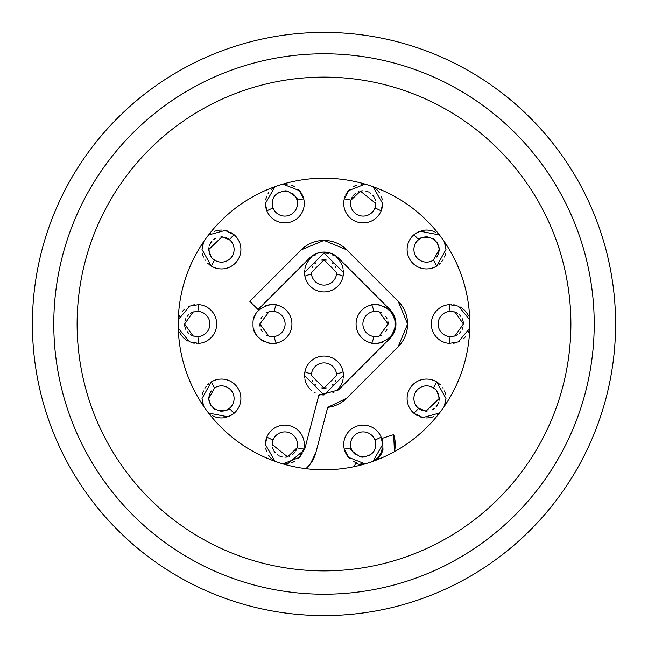 <?xml version="1.0" encoding="UTF-8"?>
<svg xmlns="http://www.w3.org/2000/svg" width="648" height="648" viewBox="0 0 648 648"><rect width="100%" height="100%" fill="white"/><g stroke="black" fill="none" stroke-linecap="round" stroke-linejoin="round"><path stroke-width="0.97" d="M203.172 405.105A19.44 19.44 0 0 0 203.658 406.304L202.022 398.504L211.272 381.947A126.749 126.749 0 0 0 214.553 387.917A12.636 12.636 0 0 0 214.051 388.265M211.329 390.947A12.636 12.636 0 0 0 210.308 392.558M210.163 392.834A12.636 12.636 0 0 0 209.677 393.944M209.628 394.057A12.636 12.636 0 0 0 209.255 395.231M208.948 396.754A12.636 12.636 0 0 0 209.093 401.104M209.92 403.647A12.636 12.636 0 0 0 211.289 406.004M213.192 408.062A12.636 12.636 0 0 0 215.492 409.641M220.45 411.099A12.636 12.636 0 0 0 222.572 411.091M223.276 411.002A12.636 12.636 0 0 0 224.338 410.808M224.483 410.767A12.636 12.636 0 0 0 229.384 408.337A126.749 126.749 0 0 0 234.058 413.303L227.934 416.834L208.535 413.019M275.019 461.327L265.397 444.544L266.863 437.141A126.749 126.749 0 0 0 273.027 440.049A12.636 12.636 0 0 0 272.273 443.143M272.257 443.297A12.636 12.636 0 0 0 272.265 445.865M272.516 447.379A12.636 12.636 0 0 0 273.027 449.056M273.132 449.315A12.636 12.636 0 0 0 273.375 449.874M273.91 450.895A12.636 12.636 0 0 0 275.287 452.83M277.255 454.661A12.636 12.636 0 0 0 278.195 455.301M279.588 456.038A12.636 12.636 0 0 0 282.123 456.889M284.893 457.18A12.636 12.636 0 0 0 287.607 456.872M289.308 456.362A12.636 12.636 0 0 0 290.085 456.038M292.199 454.815A12.636 12.636 0 0 0 293.423 453.811M293.803 453.446A12.636 12.636 0 0 0 294.937 452.134M295.739 450.927A12.636 12.636 0 0 0 296.857 448.424M296.873 448.367A12.636 12.636 0 0 0 297.027 447.849A126.749 126.749 0 0 0 303.726 449.121L299.473 457.334L282.909 463.887A19.44 19.44 0 0 0 287.015 463.863M179.739 315.56A19.44 19.44 0 0 0 178.257 319.853L189.678 306.091L198.742 304.617A126.749 126.749 0 0 0 197.883 311.38A12.636 12.636 0 0 0 196.814 311.372M195.996 311.429A12.636 12.636 0 0 0 194.975 311.575M193.744 311.858A12.636 12.636 0 0 0 192.286 312.377M192.019 312.498A12.636 12.636 0 0 0 190.585 313.268M188.779 314.628A12.636 12.636 0 0 0 187.11 316.459M185.782 318.695A12.636 12.636 0 0 0 184.915 321.246M196.79 336.628A12.636 12.636 0 0 0 209.887 324A12.636 12.636 0 0 0 197.883 311.38L193.047 312.085L184.615 324A12.636 12.636 0 0 0 185.79 329.322M187.126 331.565A12.636 12.636 0 0 0 188.779 333.38M190.569 334.724A12.636 12.636 0 0 0 192.132 335.551M192.245 335.599A12.636 12.636 0 0 0 193.695 336.126M194.927 336.417A12.636 12.636 0 0 0 195.963 336.571M210.811 233.239A19.44 19.44 0 0 0 208.535 234.981L225.139 230.413L234.058 234.698A126.749 126.749 0 0 0 229.384 239.663A12.636 12.636 0 0 0 227.942 238.658M227.918 238.634A12.636 12.636 0 0 0 227.075 238.181M227.011 238.148A12.636 12.636 0 0 0 226.209 237.792M225.95 237.686A12.636 12.636 0 0 0 224.556 237.249M222.871 236.941A12.636 12.636 0 0 0 220.863 236.876M216.076 238.067A12.636 12.636 0 0 0 213.832 239.42M211.92 241.21A12.636 12.636 0 0 0 210.479 243.243M210.284 243.608A12.636 12.636 0 0 0 209.506 245.406M208.972 247.56A12.636 12.636 0 0 0 208.931 251.165M209.215 252.623A12.636 12.636 0 0 0 209.426 253.344M209.604 253.87A12.636 12.636 0 0 0 210.057 254.939M210.195 255.223A12.636 12.636 0 0 0 211.694 257.523M212.333 258.244A12.636 12.636 0 0 0 212.989 258.876M214.124 259.791A12.636 12.636 0 0 0 214.553 260.083A126.749 126.749 0 0 0 211.272 266.053L202.022 249.496L203.658 241.688A19.44 19.44 0 0 0 202.225 246.661M287.194 184.162A19.44 19.44 0 0 0 282.909 184.113L299.481 190.674L303.726 198.879A126.749 126.749 0 0 0 297.027 200.151A12.636 12.636 0 0 0 296.638 198.952M296.622 198.896A12.636 12.636 0 0 0 296.379 198.312M296.257 198.061A12.636 12.636 0 0 0 295.691 197M295.626 196.887A12.636 12.636 0 0 0 295.277 196.336M294.872 195.785A12.636 12.636 0 0 0 293.714 194.473M293.495 194.254A12.636 12.636 0 0 0 292.102 193.12M287.518 191.103A12.636 12.636 0 0 0 284.837 190.82M282.066 191.128A12.636 12.636 0 0 0 281.653 191.225M279.458 192.019A12.636 12.636 0 0 0 277.182 193.396M273.78 197.332A12.636 12.636 0 0 0 272.84 199.463M272.338 201.544A12.636 12.636 0 0 0 272.257 204.703M272.273 204.865A12.636 12.636 0 0 0 273.027 207.951A126.749 126.749 0 0 0 266.863 210.859L265.397 203.456L275.019 186.673M375.743 204.703A12.636 12.636 0 0 0 375.735 202.136M375.484 200.621A12.636 12.636 0 0 0 374.973 198.944M374.868 198.685A12.636 12.636 0 0 0 374.625 198.126M374.09 197.105A12.636 12.636 0 0 0 372.713 195.169M370.745 193.339A12.636 12.636 0 0 0 369.806 192.699M368.412 191.962A12.636 12.636 0 0 0 365.877 191.111M363.107 190.82A12.636 12.636 0 0 0 360.393 191.128M358.692 191.638A12.636 12.636 0 0 0 357.915 191.962M355.801 193.185A12.636 12.636 0 0 0 354.578 194.189M354.197 194.554A12.636 12.636 0 0 0 353.063 195.866M352.261 197.073A12.636 12.636 0 0 0 351.143 199.576M351.127 199.633A12.636 12.636 0 0 0 350.973 200.151A126.749 126.749 0 0 0 344.274 198.879L348.527 190.666L365.091 184.113A19.44 19.44 0 0 0 360.985 184.137M372.981 186.673L382.604 203.456L381.137 210.859A126.749 126.749 0 0 0 374.973 207.951A12.636 12.636 0 0 0 375.727 204.857M439.052 251.246A12.636 12.636 0 0 0 438.907 246.896M438.08 244.353A12.636 12.636 0 0 0 436.712 241.996M434.808 239.938A12.636 12.636 0 0 0 432.508 238.359M427.55 236.901A12.636 12.636 0 0 0 425.428 236.909M424.724 236.998A12.636 12.636 0 0 0 423.662 237.192M423.517 237.233A12.636 12.636 0 0 0 418.616 239.663A126.749 126.749 0 0 0 413.942 234.698L420.066 231.166L439.466 234.981M444.828 242.895A19.44 19.44 0 0 0 444.342 241.696L445.978 249.496L436.728 266.053A126.749 126.749 0 0 0 433.447 260.083A12.636 12.636 0 0 0 433.949 259.735M436.671 257.054A12.636 12.636 0 0 0 437.692 255.442M437.837 255.166A12.636 12.636 0 0 0 438.323 254.056M438.372 253.943A12.636 12.636 0 0 0 438.745 252.769M468.261 332.44A19.44 19.44 0 0 0 469.743 328.147L458.322 341.909L449.258 343.383A126.749 126.749 0 0 0 450.117 336.62L454.953 335.915L463.385 324A12.636 12.636 0 0 0 462.21 318.678M460.874 316.435A12.636 12.636 0 0 0 459.221 314.62M457.431 313.276A12.636 12.636 0 0 0 455.868 312.449M455.755 312.401A12.636 12.636 0 0 0 454.305 311.874M453.074 311.583A12.636 12.636 0 0 0 452.037 311.429M451.21 311.372A12.636 12.636 0 0 0 450.117 311.38A126.749 126.749 0 0 0 449.258 304.617L458.5 306.172L469.743 319.853M463.385 324L455.001 312.101L450.117 311.38A12.636 12.636 0 0 0 438.113 324A12.636 12.636 0 0 0 451.186 336.628M452.004 336.571A12.636 12.636 0 0 0 453.025 336.425M454.256 336.142A12.636 12.636 0 0 0 455.714 335.624M455.981 335.502A12.636 12.636 0 0 0 457.415 334.733M459.221 333.372A12.636 12.636 0 0 0 460.89 331.541M462.218 329.306A12.636 12.636 0 0 0 463.085 326.754M439.028 400.44A12.636 12.636 0 0 0 439.069 396.835M438.785 395.377A12.636 12.636 0 0 0 438.575 394.656M438.396 394.13A12.636 12.636 0 0 0 437.943 393.061M437.805 392.777A12.636 12.636 0 0 0 436.307 390.477M435.667 389.756A12.636 12.636 0 0 0 435.01 389.124M433.877 388.209A12.636 12.636 0 0 0 433.447 387.917A126.749 126.749 0 0 0 436.728 381.947L445.978 398.504L444.342 406.312A19.44 19.44 0 0 0 445.775 401.339M437.189 414.76A19.44 19.44 0 0 0 439.466 413.019L422.861 417.587L413.942 413.303A126.749 126.749 0 0 0 418.616 408.337A12.636 12.636 0 0 0 420.058 409.342M420.082 409.366A12.636 12.636 0 0 0 420.925 409.82M420.989 409.852A12.636 12.636 0 0 0 421.791 410.208M422.05 410.314A12.636 12.636 0 0 0 423.444 410.751M425.129 411.059A12.636 12.636 0 0 0 427.137 411.124M431.924 409.933A12.636 12.636 0 0 0 434.168 408.58M436.08 406.79A12.636 12.636 0 0 0 437.522 404.757M437.716 404.393A12.636 12.636 0 0 0 438.494 402.594M375.662 446.456A12.636 12.636 0 0 0 375.743 443.297M375.727 443.135A12.636 12.636 0 0 0 374.973 440.049A126.749 126.749 0 0 0 381.137 437.141L382.604 444.544L372.981 461.327M360.806 463.838A19.44 19.44 0 0 0 365.091 463.887L348.519 457.326L344.274 449.121A126.749 126.749 0 0 0 350.973 447.849A12.636 12.636 0 0 0 351.362 449.048M351.378 449.105A12.636 12.636 0 0 0 351.621 449.688M351.743 449.939A12.636 12.636 0 0 0 352.31 451M352.374 451.113A12.636 12.636 0 0 0 352.723 451.664M353.128 452.215A12.636 12.636 0 0 0 354.286 453.527M354.505 453.746A12.636 12.636 0 0 0 355.898 454.88M360.482 456.897A12.636 12.636 0 0 0 363.164 457.18M365.934 456.872A12.636 12.636 0 0 0 366.347 456.775M368.542 455.981A12.636 12.636 0 0 0 370.818 454.604M374.22 450.668A12.636 12.636 0 0 0 375.16 448.538M311.404 374.512A12.636 12.636 0 0 0 311.364 375.516L324 388.152L336.636 375.516A12.636 12.636 0 0 0 336.539 373.969A51.516 51.516 0 0 0 343.092 371.847L343.44 375.516L324.016 394.956L304.56 375.516A19.44 19.44 0 0 0 304.69 377.752M304.56 375.516L304.908 371.847A51.516 51.516 0 0 0 311.461 373.969A12.636 12.636 0 0 0 311.413 374.374M312.49 380.724A12.636 12.636 0 0 0 312.676 381.129M314.896 384.28A12.636 12.636 0 0 0 315.932 385.244M321.133 387.82A12.636 12.636 0 0 0 326.867 387.82M332.068 385.244A12.636 12.636 0 0 0 333.113 384.272M335.324 381.129A12.636 12.636 0 0 0 335.518 380.716M375.079 311.372A12.636 12.636 0 0 0 373.969 311.461A51.516 51.516 0 0 0 371.847 304.908C370.721 302.373 396.276 305.969 394.956 324C396.349 341.974 370.705 345.643 371.847 343.092A51.516 51.516 0 0 0 373.969 336.539L379.08 336.126L388.152 324A12.636 12.636 0 0 0 387.852 321.262M386.945 318.614A12.636 12.636 0 0 0 385.528 316.289M381.769 313.016A12.636 12.636 0 0 0 380.303 312.304M379.931 312.158A12.636 12.636 0 0 0 378.359 311.688M377.039 311.453A12.636 12.636 0 0 0 375.945 311.372M388.152 324L379.112 311.882L373.969 311.461A12.636 12.636 0 0 0 373.969 336.539A12.636 12.636 0 0 0 375.079 336.628M375.929 336.628A12.636 12.636 0 0 0 377.014 336.547M378.335 336.32A12.636 12.636 0 0 0 379.898 335.85M380.23 335.721A12.636 12.636 0 0 0 381.721 335.008M385.487 331.76A12.636 12.636 0 0 0 386.921 329.443M335.51 267.276A12.636 12.636 0 0 0 335.324 266.871M333.104 263.72A12.636 12.636 0 0 0 332.068 262.756M326.867 260.18A12.636 12.636 0 0 0 321.133 260.18M315.932 262.756A12.636 12.636 0 0 0 314.888 263.728M312.676 266.871A12.636 12.636 0 0 0 312.482 267.284M336.596 273.488A12.636 12.636 0 0 0 336.636 272.484L324 259.848L311.364 272.484A12.636 12.636 0 0 0 311.461 274.031A51.516 51.516 0 0 0 304.908 276.153L304.56 272.484L323.984 253.044L343.44 272.484A19.44 19.44 0 0 0 343.31 270.248M343.44 272.484L343.092 276.153A51.516 51.516 0 0 0 336.539 274.031A12.636 12.636 0 0 0 336.587 273.626M272.921 336.628A12.636 12.636 0 0 0 274.031 336.539A51.516 51.516 0 0 0 276.153 343.092C277.279 345.627 251.724 342.031 253.044 324C251.651 306.026 277.295 302.357 276.153 304.908A51.516 51.516 0 0 0 274.031 311.461A12.636 12.636 0 0 0 272.921 311.372M272.071 311.372A12.636 12.636 0 0 0 270.986 311.453M269.665 311.68A12.636 12.636 0 0 0 268.102 312.15M267.77 312.279A12.636 12.636 0 0 0 266.279 312.992M262.513 316.24A12.636 12.636 0 0 0 261.079 318.557M259.848 324L268.888 336.118L274.031 336.539A12.636 12.636 0 0 0 274.031 311.461L268.92 311.874L259.848 324A12.636 12.636 0 0 0 260.148 326.738M261.055 329.387A12.636 12.636 0 0 0 262.472 331.711M266.231 334.984A12.636 12.636 0 0 0 267.697 335.696M268.07 335.842A12.636 12.636 0 0 0 269.641 336.312M270.961 336.547A12.636 12.636 0 0 0 272.055 336.628M265.397 444.544A19.44 19.44 0 0 0 265.429 445.775M265.712 448.076A19.44 19.44 0 0 0 266.798 451.81M268.734 455.447A19.44 19.44 0 0 0 271.512 458.703M272.711 459.74A19.44 19.44 0 0 0 274.865 461.23M291.211 462.907A19.44 19.44 0 0 0 294.978 461.125M298.096 458.752A19.44 19.44 0 0 0 302.187 453.3M302.802 451.964A19.44 19.44 0 0 0 303.159 451.024M266.231 438.915A19.44 19.44 0 0 0 265.672 441.272M202.265 401.606A19.44 19.44 0 0 0 203.108 404.903M209.118 413.521A19.44 19.44 0 0 0 210.227 414.372M212.293 415.643A19.44 19.44 0 0 0 226.897 417.166M229.327 416.275A19.44 19.44 0 0 0 231.158 415.344M210.932 382.158A19.44 19.44 0 0 0 210.114 382.717M209.004 383.576A19.44 19.44 0 0 0 207.733 384.734M206.356 386.257A19.44 19.44 0 0 0 204.922 388.282M203.545 390.955A19.44 19.44 0 0 0 202.459 394.373M179.585 332.108A19.44 19.44 0 0 0 181.748 335.721M182.023 336.077A19.44 19.44 0 0 0 184.032 338.256M184.583 338.75A19.44 19.44 0 0 0 187.831 341.01M191.152 342.46A19.44 19.44 0 0 0 194.27 343.213M196.328 343.416A19.44 19.44 0 0 0 196.741 343.432M194.408 304.771A19.44 19.44 0 0 0 191.371 305.467M189.832 306.034A19.44 19.44 0 0 0 188.098 306.852M184.874 309.007A19.44 19.44 0 0 0 181.975 311.971M202.468 253.643A19.44 19.44 0 0 0 203.553 257.07M204.938 259.743A19.44 19.44 0 0 0 205.254 260.237M207.765 263.299A19.44 19.44 0 0 0 208.502 263.995M209.061 264.473A19.44 19.44 0 0 0 210.981 265.874M233.604 234.317A19.44 19.44 0 0 0 230.421 232.251M227.894 231.158A19.44 19.44 0 0 0 224.84 230.356M221.405 230.056A19.44 19.44 0 0 0 214.051 231.522M265.583 206.153A19.44 19.44 0 0 0 265.996 208.267M303.167 196.992A19.44 19.44 0 0 0 302.746 195.907M302.219 194.756A19.44 19.44 0 0 0 298.185 189.321M295.083 186.94A19.44 19.44 0 0 0 291.333 185.134M274.963 186.705A19.44 19.44 0 0 0 271.553 189.265M268.782 192.488A19.44 19.44 0 0 0 268.118 193.525M266.822 196.133A19.44 19.44 0 0 0 265.721 199.916M381.769 209.085A19.44 19.44 0 0 0 382.328 206.728M382.604 203.456A19.44 19.44 0 0 0 382.571 202.225M382.288 199.924A19.44 19.44 0 0 0 381.202 196.19M379.266 192.553A19.44 19.44 0 0 0 376.488 189.297M375.289 188.26A19.44 19.44 0 0 0 373.135 186.77M356.789 185.093A19.44 19.44 0 0 0 353.022 186.875M349.904 189.248A19.44 19.44 0 0 0 345.813 194.7M345.198 196.036A19.44 19.44 0 0 0 344.841 196.976M437.068 265.842A19.44 19.44 0 0 0 437.886 265.283M438.996 264.425A19.44 19.44 0 0 0 440.267 263.266M441.644 261.743A19.44 19.44 0 0 0 443.078 259.718M444.455 257.045A19.44 19.44 0 0 0 445.541 253.627M445.735 246.394A19.44 19.44 0 0 0 444.893 243.097M438.882 234.479A19.44 19.44 0 0 0 437.773 233.628M435.707 232.357A19.44 19.44 0 0 0 421.103 230.834M418.673 231.725A19.44 19.44 0 0 0 416.842 232.656M453.592 343.229A19.44 19.44 0 0 0 456.629 342.533M458.168 341.966A19.44 19.44 0 0 0 459.902 341.148M463.126 338.993A19.44 19.44 0 0 0 466.025 336.029M468.415 315.892A19.44 19.44 0 0 0 466.252 312.279M465.977 311.923A19.44 19.44 0 0 0 463.968 309.744M463.417 309.25A19.44 19.44 0 0 0 460.169 306.99M456.848 305.54A19.44 19.44 0 0 0 453.73 304.787M451.672 304.584A19.44 19.44 0 0 0 451.259 304.568M414.396 413.683A19.44 19.44 0 0 0 417.579 415.749M420.106 416.842A19.44 19.44 0 0 0 423.16 417.644M426.595 417.944A19.44 19.44 0 0 0 433.949 416.478M445.532 394.357A19.44 19.44 0 0 0 444.447 390.93M443.062 388.257A19.44 19.44 0 0 0 442.746 387.763M440.235 384.701A19.44 19.44 0 0 0 439.498 384.005M438.939 383.527A19.44 19.44 0 0 0 437.019 382.126M344.833 451.008A19.44 19.44 0 0 0 345.254 452.093M345.781 453.244A19.44 19.44 0 0 0 349.815 458.679M352.917 461.06A19.44 19.44 0 0 0 356.667 462.866M373.037 461.295A19.44 19.44 0 0 0 376.448 458.735M379.218 455.512A19.44 19.44 0 0 0 379.882 454.475M381.178 451.867A19.44 19.44 0 0 0 382.28 448.084M382.417 441.847A19.44 19.44 0 0 0 382.004 439.733M304.86 378.91A19.44 19.44 0 0 0 307.743 386.184M308.148 386.775A19.44 19.44 0 0 0 311.315 390.25M313.972 392.17A19.44 19.44 0 0 0 315.195 392.85M319.505 394.43A19.44 19.44 0 0 0 324.016 394.956M332.829 392.834A19.44 19.44 0 0 0 334.117 392.113M336.701 390.234A19.44 19.44 0 0 0 339.86 386.759M340.168 386.313A19.44 19.44 0 0 0 343.14 378.91M343.294 377.865A19.44 19.44 0 0 0 343.44 375.516M343.343 373.564A19.44 19.44 0 0 0 304.908 371.847M304.827 372.3A19.44 19.44 0 0 0 304.657 373.564M373.88 343.375A19.44 19.44 0 0 0 374.666 343.424M376.48 343.416A19.44 19.44 0 0 0 383.576 341.69M387.204 339.536A19.44 19.44 0 0 0 390.428 336.466M392.891 332.716A19.44 19.44 0 0 0 394.446 328.439M394.454 319.618A19.44 19.44 0 0 0 392.891 315.276M392.591 314.701A19.44 19.44 0 0 0 390.363 311.453M387.164 308.44A19.44 19.44 0 0 0 383.559 306.301M379.874 305.054A19.44 19.44 0 0 0 376.488 304.584M374.471 304.584A19.44 19.44 0 0 0 373.88 304.633M304.657 274.436A19.44 19.44 0 0 0 343.092 276.153M343.173 275.7A19.44 19.44 0 0 0 343.343 274.436M343.14 269.09A19.44 19.44 0 0 0 340.257 261.816M339.852 261.225A19.44 19.44 0 0 0 336.685 257.75M334.028 255.83A19.44 19.44 0 0 0 332.805 255.15M328.496 253.571A19.44 19.44 0 0 0 323.984 253.044M315.171 255.166A19.44 19.44 0 0 0 313.883 255.887M311.299 257.766A19.44 19.44 0 0 0 308.14 261.241M307.832 261.687A19.44 19.44 0 0 0 304.86 269.09M304.706 270.135A19.44 19.44 0 0 0 304.56 272.484M253.546 328.382A19.44 19.44 0 0 0 255.109 332.724M255.409 333.299A19.44 19.44 0 0 0 257.637 336.547M260.836 339.56A19.44 19.44 0 0 0 264.441 341.699M268.126 342.946A19.44 19.44 0 0 0 271.512 343.416M273.529 343.416A19.44 19.44 0 0 0 274.12 343.367M274.12 304.625A19.44 19.44 0 0 0 273.334 304.576M271.52 304.584A19.44 19.44 0 0 0 264.425 306.31M260.796 308.464A19.44 19.44 0 0 0 257.572 311.534M255.109 315.284A19.44 19.44 0 0 0 253.554 319.561M393.676 434.63L394.446 451.656A32.076 32.076 0 0 0 393.676 434.63L382.579 438.234L382.968 449.51A20.412 20.412 0 0 1 382.928 449.655L382.968 449.51M377.087 459.473A20.412 20.412 0 0 0 382.928 449.655L376.464 460.031M315.86 452.669L310.165 464.227L305.961 468.682A32.076 32.076 0 0 0 315.86 452.669L327.718 407.373A32.076 32.076 0 0 0 346.68 398.196L398.196 346.68A32.076 32.076 0 0 0 398.196 301.32L346.68 249.804A32.076 32.076 0 0 0 301.32 249.804L249.804 301.32L258.05 309.566L309.566 258.05A20.412 20.412 0 0 1 338.434 258.05C328.811 250.16 319.189 250.16 309.566 258.05M286.408 464.867L304.576 449.712L318.832 395.264L338.434 389.95L389.95 338.434A20.412 20.412 0 0 0 389.95 309.566L338.434 258.05M214.553 387.917L208.826 398.504C211.523 417.644 233.669 408.75 229.384 408.337A12.636 12.636 0 0 0 227.472 387.391A12.636 12.636 0 0 0 214.553 387.917M439.174 249.496C436.477 230.356 414.331 239.25 418.616 239.663A12.636 12.636 0 0 0 420.528 260.609A12.636 12.636 0 0 0 433.447 260.083L439.174 249.496M375.8 203.456L360.393 191.128L350.973 200.151A12.636 12.636 0 0 0 360.879 215.881A12.636 12.636 0 0 0 374.973 207.951L375.8 203.456M297.027 200.151C298.445 198.855 295.269 195.834 287.518 191.103C277.611 191.298 272.508 195.421 272.201 203.456L273.027 207.951A12.636 12.636 0 0 0 297.473 203.456A12.636 12.636 0 0 0 297.027 200.151M229.384 239.663L221.908 236.868L208.826 249.496C210.454 256.325 212.366 259.848 214.553 260.083A12.636 12.636 0 0 0 234.098 249.496A12.636 12.636 0 0 0 229.384 239.663M273.027 440.049L272.201 444.544L287.607 456.872L297.027 447.849A12.636 12.636 0 0 0 287.121 432.119A12.636 12.636 0 0 0 273.027 440.049M184.615 324L192.999 335.899L197.883 336.62A126.749 126.749 0 0 0 198.742 343.383L189.5 341.828L178.257 328.147M439.174 398.504C437.546 391.676 435.634 388.152 433.447 387.917A12.636 12.636 0 0 0 413.902 398.504A12.636 12.636 0 0 0 418.616 408.337L426.092 411.132L439.174 398.504M375.8 444.544L374.973 440.049A12.636 12.636 0 0 0 350.528 444.544A12.636 12.636 0 0 0 350.973 447.849C349.556 449.145 352.731 452.166 360.482 456.897C370.389 456.702 375.492 452.579 375.8 444.544M198.742 343.383A19.44 19.44 0 0 0 216.691 324A19.44 19.44 0 0 0 198.742 304.617M234.058 413.303A19.44 19.44 0 0 0 230.939 381.534A19.44 19.44 0 0 0 211.272 381.947M303.726 449.121A19.44 19.44 0 0 0 288.611 425.477A19.44 19.44 0 0 0 266.863 437.141M381.137 437.141A19.44 19.44 0 0 0 343.724 444.544A19.44 19.44 0 0 0 344.274 449.121M436.728 381.947A19.44 19.44 0 0 0 407.098 398.504A19.44 19.44 0 0 0 413.942 413.303M449.258 304.617A19.44 19.44 0 0 0 431.309 324A19.44 19.44 0 0 0 449.258 343.383M413.942 234.698A19.44 19.44 0 0 0 417.061 266.466A19.44 19.44 0 0 0 436.728 266.053M344.274 198.879A19.44 19.44 0 0 0 359.389 222.523A19.44 19.44 0 0 0 381.137 210.859M266.863 210.859A19.44 19.44 0 0 0 304.276 203.456A19.44 19.44 0 0 0 303.726 198.879M211.272 266.053A19.44 19.44 0 0 0 240.902 249.496A19.44 19.44 0 0 0 234.058 234.698M336.636 375.516L336.539 373.969A12.636 12.636 0 0 0 311.461 373.969L311.364 375.516M311.364 272.484L311.461 274.031A12.636 12.636 0 0 0 336.539 274.031L336.636 272.484M371.847 304.908A19.44 19.44 0 0 0 371.847 343.092M276.153 343.092A19.44 19.44 0 0 0 276.153 304.908M389.95 338.434C397.84 328.811 397.84 319.189 389.95 309.566M346.68 249.804L324 240.408L301.32 249.804M398.196 346.68L407.592 324L398.196 301.32M327.718 407.373L346.68 398.196M354.245 466.625L355.517 463.474L361.535 464.883M330.278 615.535L324 615.6A291.6 291.6 0 0 1 32.4 324A291.6 291.6 0 0 1 324 32.4A291.6 291.6 0 0 1 615.6 324A291.6 291.6 0 0 1 324 615.6L333.841 615.43M303.329 614.863L297.691 614.409M290.92 613.721L292.151 613.859M297.57 614.401L305.07 614.984M342.938 614.984L350.43 614.401M355.849 613.859L358.627 613.535M324 594.216A270.216 270.216 0 0 1 53.784 324A270.216 270.216 0 0 1 324 53.784A270.216 270.216 0 0 1 594.216 324A270.216 270.216 0 0 1 324 594.216A270.216 270.216 0 0 1 53.784 324A270.216 270.216 0 0 1 324 53.784M324 469.8A145.8 145.8 0 0 1 178.2 324A145.8 145.8 0 0 1 324 178.2A145.8 145.8 0 0 1 469.8 324A145.8 145.8 0 0 1 324 469.8M324 570.888A246.888 246.888 0 0 1 77.112 324A246.888 246.888 0 0 1 324 77.112A246.888 246.888 0 0 1 570.888 324A246.888 246.888 0 0 1 324 570.888"/></g></svg>
